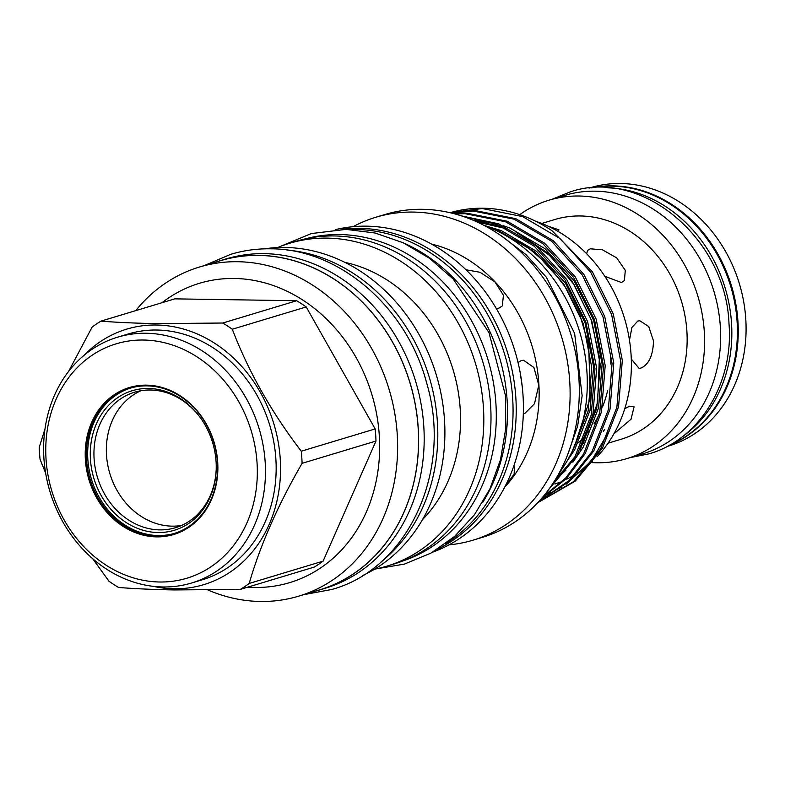<?xml version="1.0" encoding="UTF-8"?>
<svg xmlns="http://www.w3.org/2000/svg" width="785" height="785" viewBox="0 0 785 785"><rect width="100%" height="100%" fill="white"/><g stroke="black" fill="none" stroke-linecap="round" stroke-linejoin="round"><path stroke-width="1.18" d="M591.733 187.86A134.951 114.816 73.2 0 1 611.917 186.124A134.951 114.816 73.2 0 1 733.7 297.8A134.951 114.816 73.2 0 1 669.36 445.242M607.718 187.831A134.951 114.816 73.2 0 1 725.144 288.026A134.951 114.816 73.2 0 1 682.685 436.431M482.638 502.508A168.314 143.204 -106.8 0 0 404.491 243.379M445.635 543.671A168.314 143.204 -106.8 0 0 505.628 357.656A168.314 143.204 -106.8 0 0 356.557 229.505A168.314 143.204 -106.8 0 0 350.895 229.544M402.626 561.049A168.314 143.204 -106.8 0 0 492.794 379.253A168.314 143.204 -106.8 0 0 339.787 234.558A168.314 143.204 -106.8 0 0 305.453 238.846M667.014 446.498L668.428 446.076A134.951 114.816 -106.8 0 0 745.75 318.671A134.951 114.816 -106.8 0 0 590.497 187.674L589.084 188.106M668.702 445.595A134.951 114.816 -106.8 0 0 737.92 321.036A134.951 114.816 -106.8 0 0 590.987 187.919M586.689 253.781L587.523 250.454L590.232 248.806L602.429 249.797L616.735 257.902L625.302 270.364L624.399 280.559L621.445 282.522L604.882 276.34M629.482 340.239L631.905 327.482L637.822 321.026L639.814 320.761L648.734 326.57L653.512 340.975C653.051 355.458 648.861 364.485 640.952 368.077L639.078 368.351L631.287 359.03M624.762 408.73L629.658 406.159L634.094 406.797L631.032 419.229L613.899 433.84M547.753 226.041L558.979 229.877L558.047 231.408M599.083 437.785L599.593 436.627M603.292 431.259L604.715 429.454M608.032 443.211L621.112 439.257A114.757 97.634 -106.8 0 0 686.865 330.917A114.757 97.634 -106.8 0 0 554.838 219.515L541.748 223.46M578.486 442.701A114.757 97.634 -106.8 0 0 584.786 436.185M587.494 432.947A114.757 97.634 -106.8 0 0 589.349 430.553M593.98 423.812A114.757 97.634 -106.8 0 0 599.406 413.999M602.497 407.003A114.757 97.634 -106.8 0 0 607.59 390.793M610.808 364.073A114.757 97.634 -106.8 0 0 610.534 353.937M592.783 462.62A134.951 114.816 -106.8 0 0 626.94 458.587L642.984 453.75A134.951 114.816 -106.8 0 0 720.306 326.344A134.951 114.816 -106.8 0 0 565.043 195.347L549.009 200.185A134.951 114.816 -106.8 0 0 519.768 214.658M626.94 458.587A134.951 114.816 -106.8 0 0 704.263 331.182A134.951 114.816 -106.8 0 0 549.009 200.185M315.236 591.183A171.964 146.314 -106.8 0 0 319.662 589.928A171.964 146.314 -106.8 0 0 415.412 405.129A171.964 146.314 -106.8 0 0 258.716 255.331A171.964 146.314 -106.8 0 0 220.35 260.649A171.964 146.314 -106.8 0 0 215.973 262.053M319.662 589.928L325.226 588.259A171.964 146.314 -106.8 0 0 420.976 403.451A171.964 146.314 -106.8 0 0 264.28 253.653A171.964 146.314 -106.8 0 0 225.913 258.971L220.35 260.649M484.551 225.648A153.016 130.182 73.2 0 1 559.155 473.012M156.961 535.91A75.909 64.586 -106.8 0 0 173.897 533.564A75.909 64.586 -106.8 0 0 216.16 451.993A75.909 64.586 -106.8 0 0 146.991 385.867A75.909 64.586 -106.8 0 0 130.055 388.212A75.909 64.586 -106.8 0 0 87.792 469.783A75.909 64.586 -106.8 0 0 156.961 535.91M130.693 388.025A75.909 64.586 -106.8 0 0 89.147 469.783A75.909 64.586 -106.8 0 0 158.236 535.527A75.909 64.586 -106.8 0 0 174.535 533.368M158.04 532.534A72.877 62.005 -106.8 0 0 216.228 468.547A72.877 62.005 -106.8 0 0 201.274 418.984A72.877 62.005 -106.8 0 0 148.473 388.477A72.877 62.005 -106.8 0 0 90.452 459.529A72.877 62.005 -106.8 0 0 158.04 532.534M201.5 419.308A70.768 60.209 -106.8 0 0 150.455 390.008A70.768 60.209 -106.8 0 0 134.657 392.196A70.768 60.209 -106.8 0 0 95.26 468.243A70.768 60.209 -106.8 0 0 159.738 529.885A70.768 60.209 -106.8 0 0 175.526 527.697A70.768 60.209 -106.8 0 0 216.228 468.154M140.976 390.714A70.768 60.209 -106.8 0 0 108.428 468.233A70.768 60.209 -106.8 0 0 172.141 526.146A70.768 60.209 -106.8 0 0 181.61 525.44M156.588 536.881A76.763 65.312 -106.8 0 0 217.69 462.041A76.763 65.312 -106.8 0 0 146.51 385.15A76.763 65.312 -106.8 0 0 85.398 460A76.763 65.312 -106.8 0 0 156.588 536.881M538.883 501.468L569.9 480.871L593.813 450.904L610.014 409.319L613.762 363.004L604.725 316.502L583.834 274.338L553.17 240.632L515.784 218.672L475.376 210.596L450.845 212.892M451.238 212.99L473.689 211.096L514.096 219.182L551.482 241.142L582.146 274.848L603.037 317.012L612.074 363.514L608.326 409.829L592.125 451.414L569.105 480.557L539.315 500.987M542.013 497.935L566.24 478.693L585.267 453.485L601.467 411.899L605.206 365.584L596.168 319.083L575.277 276.919L544.623 243.213L507.238 221.252L466.83 213.167L453.975 213.677M455.015 213.952L465.142 213.677L505.55 221.762L542.935 243.723L573.59 277.429L594.481 319.593L603.518 366.095L599.779 412.4L583.579 453.995L565.651 478.055L542.955 496.826M537.696 502.734L575.258 481.136L602.37 448.323L618.57 406.738L622.319 360.423L613.281 313.921L592.39 271.757L552.12 230.829A151.525 128.917 -106.8 0 0 483.197 208.231A151.525 128.917 -106.8 0 0 450.09 212.715L482.245 208.525L522.653 216.601L560.039 238.561L590.703 272.267L611.593 314.432L620.631 360.933L616.882 407.248L600.682 448.834L573.57 481.647L537.813 502.606M548.43 489.869L576.71 456.065L592.91 414.47L596.659 368.165L587.622 321.664L566.731 279.499L536.067 245.793L498.681 223.833L461.403 215.855M463.7 216.621L496.993 224.343L534.379 246.304L565.043 280.01L585.934 322.174L594.971 368.675L591.223 414.98L575.022 456.576L550.285 487.289M449.02 544.849A168.608 143.459 -106.8 0 0 473.08 540.159L482.275 537.382A168.608 143.459 -106.8 0 0 576.161 356.184A168.608 143.459 -106.8 0 0 422.526 209.31A168.608 143.459 -106.8 0 0 384.905 214.521L375.711 217.298A168.608 143.459 -106.8 0 0 353.064 226.688M473.08 540.159A168.608 143.459 -106.8 0 0 566.966 358.961A168.608 143.459 -106.8 0 0 413.332 212.078A168.608 143.459 -106.8 0 0 375.711 217.298M432.613 552.179A168.608 143.459 -106.8 0 0 519.533 369.264A168.608 143.459 -106.8 0 0 366.624 226.168A168.608 143.459 -106.8 0 0 335.342 229.652M437.53 549.225A168.608 143.459 -106.8 0 0 510.672 363.916A168.608 143.459 -106.8 0 0 359.442 228.337A168.608 143.459 -106.8 0 0 341.063 229.397M374.582 569.184A168.608 143.459 -106.8 0 0 386.779 566.181L393.962 564.013A168.608 143.459 -106.8 0 0 487.848 382.825A168.608 143.459 -106.8 0 0 334.214 235.942A168.608 143.459 -106.8 0 0 296.593 241.162L289.41 243.33A168.608 143.459 -106.8 0 0 277.576 247.569M386.779 566.181A168.608 143.459 -106.8 0 0 480.665 384.993A168.608 143.459 -106.8 0 0 327.021 238.11A168.608 143.459 -106.8 0 0 289.41 243.33M362.67 575.533A171.886 146.236 -106.8 0 0 439.541 386.936A171.886 146.236 -106.8 0 0 285.073 247.461A171.886 146.236 -106.8 0 0 264.152 248.865M207.956 589.996A171.886 146.236 -106.8 0 0 260.365 601.477A171.886 146.236 -106.8 0 0 298.722 596.158L319.642 589.849A171.886 146.236 -106.8 0 0 415.343 405.138A171.886 146.236 -106.8 0 0 258.726 255.41A171.886 146.236 -106.8 0 0 220.379 260.728L199.449 267.037A171.886 146.236 -106.8 0 0 135.746 310.634M298.722 596.158A171.886 146.236 -106.8 0 0 394.423 411.448A171.886 146.236 -106.8 0 0 237.806 261.719A171.886 146.236 -106.8 0 0 199.449 267.037M247.795 587.141A156.313 132.999 -106.8 0 0 254.821 587.455A156.313 132.999 -106.8 0 0 379.263 435.037A156.313 132.999 -106.8 0 0 234.303 278.469A156.313 132.999 -106.8 0 0 162.014 302.716M191.609 583.01L202.294 579.781A128.357 109.213 -106.8 0 0 273.769 441.847A128.357 109.213 -106.8 0 0 156.804 330.024A128.357 109.213 -106.8 0 0 128.171 333.998L117.475 337.226A128.357 109.213 -106.8 0 0 46.001 475.161A128.357 109.213 -106.8 0 0 162.966 586.974A128.357 109.213 -106.8 0 0 191.609 583.01A128.357 109.213 -106.8 0 0 263.073 445.066A128.357 109.213 -106.8 0 0 146.118 333.252A128.357 109.213 -106.8 0 0 117.475 337.226M143.508 340.033A122.411 104.15 -106.8 0 0 46.06 459.392A122.411 104.15 -106.8 0 0 159.581 581.999A122.411 104.15 -106.8 0 0 257.029 462.65A122.411 104.15 -106.8 0 0 143.508 340.033M153.438 586.366A133.44 113.531 -106.8 0 0 173.995 588.77A133.44 113.531 -106.8 0 0 280.225 458.666A133.44 113.531 -106.8 0 0 156.47 325.01A133.44 113.531 -106.8 0 0 83.818 355.536M100.892 321.143C117.456 322.429 136.08 323.253 156.764 323.616L222.754 323.027L296.651 300.743L174.79 298.859L100.892 321.143A152.162 129.456 -106.8 0 0 92.139 327.07L68.58 371.452M45.638 473.061L40.055 459.294A152.162 129.456 -106.8 0 1 39.25 447.165L45 428.953M240.445 589.358A152.162 129.456 -106.8 0 0 249.198 583.432L323.086 561.147A152.162 129.456 -106.8 0 1 314.343 567.064L240.445 589.358L174.456 589.937C153.762 589.584 135.138 588.76 118.584 587.474A152.162 129.456 -106.8 0 1 109.027 581.273L92.62 558.635M496.297 308.495L498.995 308.122L502.302 305.944L503.44 295.268L494.923 281.884L480.008 272.277L465.986 269.775M523.32 413.764L524.802 413.479L534.487 403.725L538.795 385.131L533.918 367.498L523.516 360.236L521.289 360.55L518.041 362.474M520.19 372.669L522.359 387.653M505.236 486.131L514.175 474.13L514.381 465.996M504.775 487.034A141.791 120.635 -106.8 0 0 532.102 346.244A141.791 120.635 -106.8 0 0 431.485 244.037M422.458 519.67A148.463 126.316 -106.8 0 0 453.171 370.049A148.463 126.316 -106.8 0 0 344.85 262.357M543.75 495.865L545.408 495.227M547.812 494.226L561.206 487.357M566.103 484.227L591.38 460.893L609.768 430.17M323.086 561.147L375.986 441.042L302.088 463.336C277.87 505.206 260.237 545.241 249.198 583.432M302.088 463.336A152.162 129.456 -106.8 0 0 301.283 451.208L375.181 428.924L306.209 306.945L232.311 329.229C248.541 371.727 271.531 412.39 301.283 451.208M232.311 329.229A152.162 129.456 -106.8 0 0 222.754 323.027M306.209 306.945A152.162 129.456 -106.8 0 0 296.651 300.743M375.986 441.042A152.162 129.456 -106.8 0 0 375.181 428.924M381.078 561.883A171.886 146.236 -106.8 0 0 429.267 377.251A171.886 146.236 -106.8 0 0 287.025 250.062M554.926 484.021A138.562 117.887 -106.8 0 0 559.45 482.363M566.711 479.164A138.562 117.887 -106.8 0 0 574.963 474.66M577.848 472.835A138.562 117.887 -106.8 0 0 592.439 461.354M597.032 456.772A138.562 117.887 -106.8 0 0 626.165 324.284A138.562 117.887 -106.8 0 0 535.556 221.193M566.289 462.306L574.718 449.648L590.026 410.418L593.578 366.742L585.08 322.87L565.406 283.1L536.518 251.308L501.281 230.594L484.149 225.442M554.887 480.332L565.985 470.146M572.903 462.218L583.275 447.067L598.572 407.837L602.134 364.161L593.637 320.29L573.953 280.53L545.065 248.727L509.838 228.013L503.185 225.668M493.373 223.009L473.62 220.438M572.216 451.306L588.171 410.977L591.723 367.292L583.226 323.43L563.552 283.66L534.663 251.867L499.427 231.153L491.567 228.425M556.114 478.33L571.794 461.845M580.223 449.638L596.728 408.396L600.28 364.721L591.782 320.849L572.108 281.079L546.664 252.211L515.745 231.889M502.42 226.58L475.347 221.184M552.218 199.223L570.126 191.913C641.787 167.362 726.076 238.836 729 323.793C733.828 382.943 699.739 439.512 649.107 453.808L630.149 457.616M501.841 236.265L525.783 254.418L546.409 277.291L574.63 333.409L582.146 395.768L577.613 426.235L567.692 454.603M204.306 265.575L230.633 254.35C243.595 250.454 256.911 248.6 270.58 248.806C339.248 248.649 406.728 307.229 426.549 382.638C452.965 470.058 408.808 568.458 331.712 589.496L303.569 594.696M279.077 246.951L311.331 233.557L346.067 229.377L374.995 232.988L403.156 242.751L429.513 258.275L453.141 278.96L488.957 332.565L505.55 395.797L505.776 428.208L500.526 459.588L489.968 488.79L474.454 514.744L454.525 536.479L430.877 553.15L404.422 564.091L376.172 568.87M574.443 446.469L590.183 398.25L588.73 345.292L580.076 315.55L566.171 288.164L547.704 264.457L525.577 245.519L496.297 230.564M557.222 476.446L562.982 470.98L574.865 456.841M583.108 443.672L597.62 402.44L599.387 356.949L590.958 319.23L574.169 284.72L550.324 255.988L521.23 235.137M507.561 228.975L477.3 222.067"/></g></svg>
